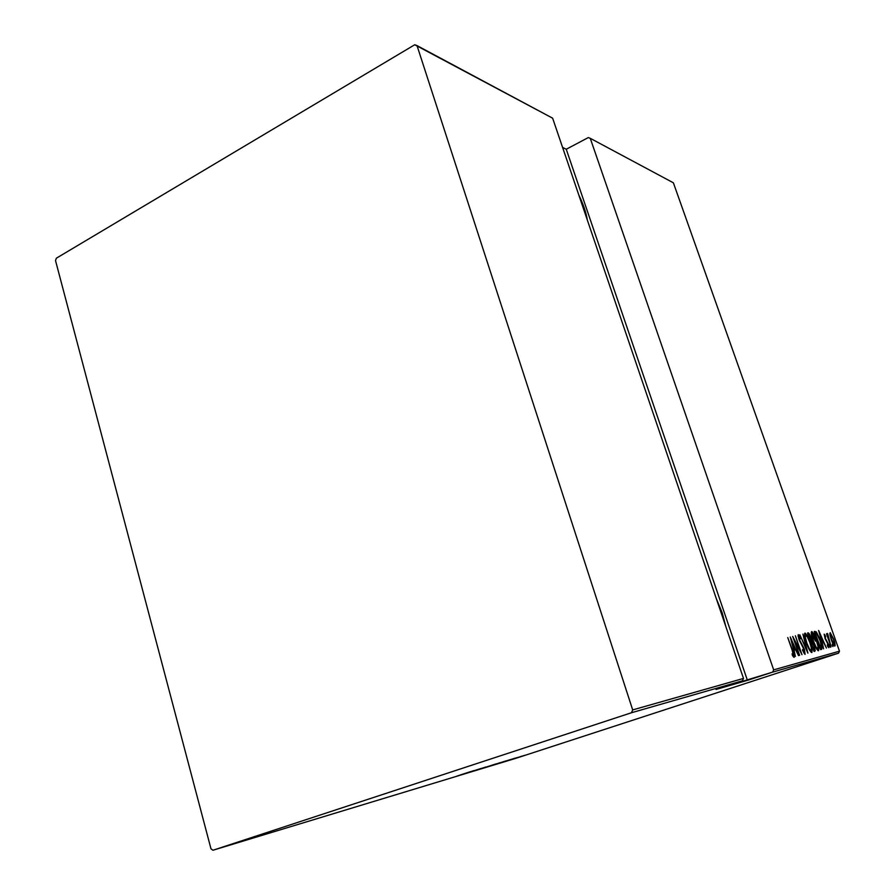 <?xml version="1.0" encoding="UTF-8"?>
<svg xmlns="http://www.w3.org/2000/svg" width="895" height="895" viewBox="0 0 895 895"><rect width="100%" height="100%" fill="white"/><g stroke="black" fill="none" stroke-linecap="round" stroke-linejoin="round"><path stroke-width="1.34" d="M578.785 194.965C583.193 203.959 586.035 212.294 587.321 219.991L584.234 207.964L578.785 194.965M716.425 598.956L725.957 626.936L722.187 612.762L716.425 598.956M839.476 651.168L773.672 669.863L590.252 138.311L673.376 182.804L839.476 651.168L673.376 182.804L590.252 138.311L773.672 669.863L772.642 672.123L838.559 653.149L515.14 758.546L212.943 850.25L631.434 712.756L742.414 680.815L716.022 689.452L772.642 672.123L747.414 680.357L566.255 149.241L562.586 147.406L566.255 149.241L588.317 137.573L566.255 149.241L747.414 680.357L716.022 689.452L742.414 680.815L743.499 678.432L632.687 709.914L417.003 45.589L552.629 118.185L743.499 678.432L552.629 118.185L414.743 44.75L56.351 258.207L55.524 260.59L210.985 848.807L212.943 850.25L631.434 712.756L632.687 709.914L417.003 45.589L414.743 44.75L56.351 258.207L55.524 260.59L210.985 848.807L212.943 850.25L515.14 758.546L838.559 653.149L839.476 651.168L838.559 653.149L772.642 672.123L773.672 669.863L839.476 651.168M832.115 645.183L832.965 646.526L832.272 644.131L832.909 646.582L832.126 645.206M829.62 645.843L830.415 647.264L830.247 645.944L829.363 644.288L829.631 645.877M818.645 630.483L823.613 648.841L822.315 642.867L823.668 642.52L826.443 648.081L818.645 630.483L823.613 648.841L822.315 642.867L823.668 642.52L826.443 648.081L818.656 630.494M813.342 641.67L816.486 648.752L818.533 650.71L817.952 644.512L813.611 633.604L811.91 631.601L811.25 632.452L813.342 641.67C814.942 646.481 816.632 649.513 818.422 650.754C819.082 648.808 818.522 645.463 816.755 640.719C815.155 635.897 813.454 632.854 811.653 631.579L811.608 631.601C811.015 633.626 811.597 636.983 813.342 641.67L813.354 641.681M806.619 643.348L809.807 650.531L811.899 652.5L811.116 645.452L806.932 635.159L805.198 633.134L804.515 634.007L806.619 643.348C808.23 648.226 809.953 651.291 811.787 652.556C812.47 650.575 811.91 647.174 810.12 642.375C808.509 637.486 806.787 634.398 804.929 633.112L804.896 633.134C804.281 635.193 804.851 638.594 806.619 643.348L806.63 643.36M805.097 654.368L804.448 649.434L799.414 639.701L798.743 636.669L800.343 638.817L800.231 637.609L798.217 634.644L799.168 639.947L804.325 650.139L804.437 652.444L802.58 649.501L802.614 650.531L805.097 654.368L804.303 649.032L799.179 639.064L798.843 636.58L800.343 638.817L800.231 637.609L798.217 634.644L798.899 639.22L804.001 649.076L804.437 652.444L802.58 649.501L802.614 650.531L805.097 654.368M790.274 636.983L795.364 656.471L794.066 650.117L795.577 649.725L798.541 655.61L790.274 636.983L795.364 656.471L794.066 650.117L795.577 649.725L798.541 655.61L790.274 636.983M792.187 650.296L793.507 654.804L793.238 655.341L792.086 653.842L792.411 655.375L794.134 657.322L793.876 654.402L787.745 637.564L792.187 650.296L793.395 655.386L792.086 653.842L792.411 655.375L794.055 657.355L792.567 650.408L787.745 637.564L792.187 650.296M799.615 655.319L794.413 640.406L801.987 654.681L795.398 635.808L800.287 650.754L792.69 636.434L799.313 655.397L794.413 640.406L801.987 654.681L795.398 635.808L800.287 650.754L792.69 636.434L799.615 655.319M807.849 653.093L802.893 634.096L806.63 649.49L799.817 634.801L807.928 653.081L802.893 634.096L806.63 649.49L799.817 634.801L807.849 653.093M814.014 651.437L815.222 650.542L814.137 645.698L809.527 634.13L808.465 632.888L807.547 633.022L814.014 651.437L814.909 651.191L814.137 645.698L810.825 637.184L808.196 632.877L807.547 633.022L814.014 651.437M821.599 649.39L821.856 645.91L819.272 637.755L816.408 632.071L814.204 631.501L820.592 649.658L821.644 649.378C822.427 647.846 821.923 644.758 820.156 640.126L816.139 631.769L814.204 631.501L820.592 649.658L821.599 649.39M824.15 634.163L825.123 638.75L828.177 644.568L828.356 646L827.304 644.836L827.551 646.089L828.848 647.689L828.199 643.729L824.989 637.598L824.664 635.786L825.626 637.027L824.754 634.745L825.559 639.712L828.199 643.729L824.989 637.598L824.709 635.763L825.626 637.027L825.425 635.864L824.15 634.163M831.075 646.828L827.293 633.403L827.439 635.685L826.488 633.85L831.075 646.828L827.718 633.783L827.439 635.685L826.488 633.85L831.075 646.828M829.989 635.081L834.006 645.463L834.755 646.067L835.136 645.508L834.386 641.256L830.28 632.731L829.911 634.644L831.287 639.735C832.439 643.136 833.625 645.25 834.845 646.067C835.326 644.792 834.934 642.476 833.692 639.119L830.124 632.731L829.989 635.081M523.206 755.805L515.419 758.356L523.206 755.805M510.363 759.889L522.109 756.096L510.363 759.889M517.332 757.539L506.469 761.074L517.332 757.539M496.076 764.229L510.653 759.497L496.076 764.229M484.676 767.686L500.316 762.618L484.676 767.686M475.435 770.483L496.166 763.871L475.435 770.483M463.14 774.22L481.13 768.425L463.14 774.22M460.265 774.981L470.446 771.658L460.265 774.981M473.656 770.684L456.797 776.144L473.656 770.684M470.703 771.926L486.075 766.925L470.703 771.926M495.472 764.252L505.988 760.895L495.472 764.252M515.207 758.11L499.086 763.312L515.207 758.11M509.803 760.034L511.448 759.519L509.803 760.034M513.573 758.893L515.207 758.378L513.573 758.893M519.603 757.069L521.226 756.555L519.603 757.036M470.904 771.591L464.415 773.683L470.904 771.591M495.673 764.006L480.223 769.029L495.673 764.006M494.23 764.487L481.745 768.536L494.23 764.487M494.253 764.587L498.783 763.122L494.241 764.587M491.836 765.359L486.556 767.082L491.836 765.359M504.086 761.5L491.713 765.516L504.086 761.5M496.412 764.084L509.076 760L496.412 764.084M512.544 758.971L506.346 760.974L512.544 758.971M524.962 755.257L516.739 757.931L524.962 755.257M793.037 655.498L793.238 656.695L793.037 655.498M792.411 655.386L793.059 655.174L792.411 655.386M792.567 655.655L793.395 655.386L792.567 655.655M794.033 648.047L794.849 649.915L794.033 648.047M793.708 648.159L794.738 647.812L793.708 648.159M791.583 640.641L794.738 647.812L793.205 648.226L791.583 640.641L794.738 647.812L793.541 648.114L791.583 640.641M803.676 652.69L804.437 652.444L803.676 652.69M798.016 635.741L798.553 636.681L798.016 635.741M798.195 636.793L798.843 636.58L798.195 636.793M804.169 652.522L804.325 653.764L804.169 652.522M804.56 633.682L805.623 635.002L804.56 633.682M811.15 650.643L811.161 652.332L811.15 650.643M805.612 635.002C807.111 636.021 808.521 638.504 809.83 642.442C811.295 646.391 811.72 649.121 811.105 650.654L810.098 650.989L811.105 650.654C809.628 649.68 808.23 647.219 806.91 643.27C805.478 639.388 805.03 636.636 805.578 635.014L807.312 636.781L809.83 642.442L811.34 647.991L811.194 650.62L809.505 649.054L806.91 643.27L805.388 637.62L805.612 635.002M805.578 635.014L804.56 635.36L805.578 635.014M807.57 633.089L808.196 632.877L807.57 633.089M807.648 633.313L808.7 634.801L807.782 633.403M810.546 637.274L810.288 640.831L808.509 634.846L810.657 637.587L811.183 640.138L810.579 640.731L808.219 634.935L809.393 634.958L810.546 637.285M810.713 640.697L810.814 641.502L811.821 641.178L810.814 641.502L811.597 642.543L810.713 640.697M813.846 645.787L814.058 651.426L814.07 649.356L813.354 649.557L811.239 642.621L812.123 642.632L813.846 645.776L814.495 648.774L813.644 649.468L810.948 642.711L812.336 642.823L813.846 645.776M811.284 632.161L812.313 633.447L811.284 632.161M817.784 648.875L817.795 650.52L817.784 648.875M812.324 633.447C813.79 634.454 815.166 636.904 816.464 640.786C817.918 644.68 818.343 647.376 817.75 648.886L816.766 649.211L817.75 648.886C816.307 647.924 814.931 645.485 813.633 641.592C812.212 637.766 811.765 635.047 812.291 633.459L813.991 635.204L816.464 640.786L817.974 646.268L817.75 648.886L816.184 647.298L813.633 641.592L812.112 636.021L812.324 633.447M815.468 641.122L811.989 634.13M812.291 633.459L811.295 633.794L812.291 633.459M814.226 631.568L814.864 631.355L814.226 631.568M814.45 631.68L816.139 631.769L815.144 632.094L815.983 633.212L814.64 631.736M821.084 649.244L821.073 647.398L819.943 647.812L820.592 647.622L815.144 633.291L817.012 634.007L820.156 640.126L821.375 646.906L819.954 647.835L814.864 633.391L816.576 633.515L819.876 640.193L821.341 645.563L820.849 649.591M822.181 640.932L822.952 642.699L822.181 640.932M821.89 641.033L822.874 640.708L821.89 641.033M819.909 633.94L822.874 640.708L821.509 641.077L819.909 633.94L822.874 640.708L821.811 640.977L819.909 633.94M828.848 647.689L828.199 643.729L828.267 646.078L827.304 644.836L828.848 647.689M827.864 646.212L827.987 646.872L827.864 646.212M827.651 646.291L828.267 646.078L827.651 646.291M827.148 633.973L827.718 633.783L827.148 633.973M829.822 633.447L830.459 634.387L829.822 633.447M831.321 634.779L833.692 639.119L834.285 644.478L833.513 644.736L834.285 644.478L831.298 639.757L830.683 634.309L833.424 639.198L834.52 643.796L834.285 644.478L833.637 644.031L831.019 638.023L830.683 634.309L829.9 634.566L831.332 634.801M834.095 644.545L834.174 645.687L834.095 644.545M588.317 137.573L590.252 138.311L588.317 137.573M632.687 709.914L743.499 678.432L742.414 680.815L631.434 712.756L632.687 709.914M814.114 649.334L813.365 649.58M820.726 647.577L819.954 647.835"/></g></svg>
